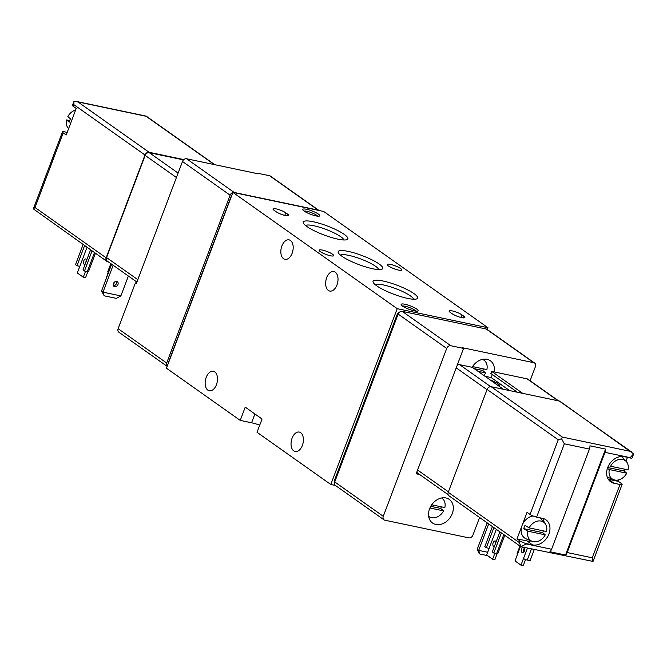 <?xml version="1.0" encoding="UTF-8"?>
<svg xmlns="http://www.w3.org/2000/svg" width="667" height="667" viewBox="0 0 667 667"><rect width="100%" height="100%" fill="white"/><g stroke="black" fill="none" stroke-linecap="round" stroke-linejoin="round"><path stroke-width="1" d="M472.536 366.575L486.86 369.585A11.247 8.713 125.3 0 0 485.159 361.247A11.247 8.713 125.3 0 0 482.416 359.396M483.392 368.859A12.264 9.505 -54.7 0 1 482.683 370.435L474.229 368.659M483.858 375.471A11.247 8.713 125.3 0 0 485.609 372.903L482.683 370.435M477.964 371.302L485.609 372.903M431.716 504.802L444.831 507.562A11.247 8.713 125.3 0 0 443.13 499.216A11.247 8.713 125.3 0 0 441.621 497.966M441.354 506.828A12.264 9.505 -54.7 0 1 440.645 508.404L430.757 506.328M428.648 516.3A11.247 8.713 125.3 0 0 430.332 517.3A11.247 8.713 125.3 0 0 443.58 510.88L440.645 508.404M429.915 508.004L443.58 510.88M452.268 513.607A14.482 11.222 -54.7 0 1 432.558 523.045A14.482 11.222 -54.7 0 1 431.757 504.744A14.482 11.222 -54.7 0 1 449.283 499.4A14.482 11.222 -54.7 0 1 452.268 513.607M479.581 517.484L472.92 535.134A3.618 2.81 -54.7 0 1 468.826 537.852L384.859 520.21A3.618 2.81 -54.7 0 1 384.025 519.851A3.618 2.81 -54.7 0 1 383.275 516.3L446.698 348.449A3.618 2.81 -54.7 0 1 450.792 345.723L463.557 348.407L416.175 473.795L419.676 474.537M463.557 348.407L462.623 347.749L533.825 362.706A3.618 2.81 125.3 0 1 534.659 363.073A3.618 2.81 125.3 0 1 535.409 366.625L530.082 380.715M533.825 362.706L486.21 329.014A3.618 2.81 -54.7 0 1 487.043 329.381L534.659 363.073M486.21 329.014L402.243 311.372A3.618 2.81 -54.7 0 0 398.149 314.09L334.726 481.941A3.618 2.81 -54.7 0 0 335.476 485.493L384.025 519.851M118.126 328.681L166.675 363.031A3.618 2.81 -54.7 0 0 167.167 366.375L118.868 332.224A3.618 2.81 -54.7 0 1 118.126 328.681L135.418 282.9L136.518 283.133M233.15 192.455A3.618 2.81 -54.7 0 1 234.192 192.463L318.159 210.105A3.618 2.81 -54.7 0 1 318.993 210.464L270.443 176.113A3.618 2.81 -54.7 0 0 269.61 175.746L256.837 173.07L256.678 173.495M135.418 282.9L136.351 283.558L182.483 161.489A3.618 2.81 -54.7 0 1 186.577 158.763L257.77 173.728L256.837 173.07M166.675 363.031L230.098 195.181A3.618 2.81 -54.7 0 1 232.858 192.521M323.678 211.472L487.994 327.747L397.224 308.671L232.9 192.404L323.678 211.472M487.31 329.565L487.994 327.747M320.31 251.642A7.787 1.567 -159.3 0 1 319.126 250.167A7.787 1.567 -159.3 0 1 326.963 251.459A7.787 1.567 -159.3 0 1 333.692 255.669A7.787 1.567 -159.3 0 1 328.239 255.194A7.787 1.567 -159.3 0 1 320.31 251.642M388.394 265.941A7.787 1.567 -159.3 0 1 387.21 264.474A7.787 1.567 -159.3 0 1 395.047 265.766A7.787 1.567 -159.3 0 1 401.767 269.977A7.787 1.567 -159.3 0 1 396.315 269.501A7.787 1.567 -159.3 0 1 388.394 265.941M283.567 258.729A9.955 5.961 101.9 0 1 281.482 247.157A9.955 5.961 101.9 0 1 289.061 239.87A9.955 5.961 101.9 0 1 292.846 250.834A9.955 5.961 101.9 0 1 284.967 259.355A9.955 5.961 101.9 0 1 283.567 258.729M328.381 290.445A9.955 5.961 101.9 0 1 326.296 278.873A9.955 5.961 101.9 0 1 333.875 271.577A9.955 5.961 101.9 0 1 337.669 282.55A9.955 5.961 101.9 0 1 329.781 291.062A9.955 5.961 101.9 0 1 328.381 290.445M207.879 390.153A9.955 5.961 101.9 0 1 205.795 378.581A9.955 5.961 101.9 0 1 213.365 371.286A9.955 5.961 101.9 0 1 217.159 382.258A9.955 5.961 101.9 0 1 209.271 390.779A9.955 5.961 101.9 0 1 207.879 390.153M293.772 450.934A9.955 5.961 101.9 0 1 291.687 439.361A9.955 5.961 101.9 0 1 299.266 432.066A9.955 5.961 101.9 0 1 303.051 443.038A9.955 5.961 101.9 0 1 295.173 451.551A9.955 5.961 101.9 0 1 293.772 450.934M335.418 485.459L330.79 484.484L257.028 432.291L262.048 419.026L245.239 407.137L240.228 420.402L166.467 368.209L232.9 192.404M330.79 484.484L397.224 308.671M334.817 481.699A3.618 2.81 -54.7 0 1 334.909 479.265L397.073 314.732A3.618 2.81 -54.7 0 1 399.533 312.173M240.228 420.402L251.576 422.786A16.291 3.277 -159.3 0 1 259.73 425.154M285.759 212.798L287.627 214.115A7.42 1.492 -159.3 0 1 288.753 215.516A7.42 1.492 -159.3 0 1 283.55 215.066A7.42 1.492 -159.3 0 1 275.996 211.672L274.129 210.355A7.42 1.492 -159.3 0 1 273.003 208.954A7.42 1.492 -159.3 0 1 278.197 209.405A7.42 1.492 -159.3 0 1 285.759 212.798L284.776 215.399M461.856 314.824L463.723 316.141A7.42 1.492 -159.3 0 1 464.849 317.542A7.42 1.492 -159.3 0 1 459.646 317.092A7.42 1.492 -159.3 0 1 452.093 313.698L450.225 312.381A7.42 1.492 -159.3 0 1 449.099 310.98A7.42 1.492 -159.3 0 1 454.294 311.431A7.42 1.492 -159.3 0 1 461.856 314.824L460.872 317.425M402.518 306.07A9.046 1.818 -159.3 0 1 401.192 304.777A9.046 1.818 -159.3 0 1 410.255 305.861A9.046 1.818 -159.3 0 1 417.767 311.039A9.046 1.818 -159.3 0 1 410.88 309.938A9.046 1.818 -159.3 0 1 402.518 306.07M304.194 211.097A9.046 1.818 -159.3 0 1 302.868 209.805A9.046 1.818 -159.3 0 1 311.931 210.889A9.046 1.818 -159.3 0 1 319.443 216.066A9.046 1.818 -159.3 0 1 312.556 214.966A9.046 1.818 -159.3 0 1 304.194 211.097A7.479 1.501 -159.3 0 1 311.281 212.615A7.479 1.501 -159.3 0 1 317.609 216.158M413.999 293.622A23.812 4.786 20.7 0 0 387.535 282.108A23.812 4.786 20.7 0 0 373.187 282.383A23.812 4.786 20.7 0 0 393.647 294.18A23.812 4.786 20.7 0 0 416.792 298.858A23.812 4.786 20.7 0 0 413.999 293.622M344.222 234.367A23.812 4.786 20.7 0 0 317.767 222.853A23.812 4.786 20.7 0 0 303.41 223.128A23.812 4.786 20.7 0 0 323.87 234.926A23.812 4.786 20.7 0 0 347.015 239.611A23.812 4.786 20.7 0 0 344.222 234.367M379.114 263.999A23.812 4.786 20.7 0 0 352.651 252.476A23.812 4.786 20.7 0 0 338.302 252.751A23.812 4.786 20.7 0 0 358.754 264.557A23.812 4.786 20.7 0 0 381.908 269.235A23.812 4.786 20.7 0 0 379.114 263.999M378.764 269.601A20.719 4.169 20.7 0 0 375.613 266.325A20.719 4.169 20.7 0 0 355.878 257.287A20.719 4.169 20.7 0 0 340.412 255.111M343.88 239.978A20.719 4.169 20.7 0 0 340.72 236.702A20.719 4.169 20.7 0 0 320.994 227.664A20.719 4.169 20.7 0 0 305.528 225.479M413.648 299.225A20.719 4.169 20.7 0 0 410.497 295.948A20.719 4.169 20.7 0 0 390.762 286.91A20.719 4.169 20.7 0 0 375.296 284.734M402.509 306.061A7.479 1.501 -159.3 0 1 409.596 307.587A7.479 1.501 -159.3 0 1 415.933 311.13M168.451 362.956A3.618 2.81 -54.7 0 1 168.718 361.672L230.89 197.14A3.618 2.81 -54.7 0 1 231.566 195.94M429.515 516.967A14.482 11.222 -54.7 0 1 428.789 517.075M442.404 497.832A14.482 11.222 -54.7 0 1 442.538 498.557M418.743 473.87L416.341 473.37M494.205 371.928A14.482 11.222 125.3 0 0 490.378 360.772A14.482 11.222 125.3 0 0 472.094 367.284M484.259 359.129A14.482 11.222 -54.7 0 1 484.567 360.589M108.396 261.898L107.729 261.756A3.618 2.81 -54.7 0 1 106.895 261.389A3.618 2.81 -54.7 0 1 106.145 257.837L145.006 155.011A3.618 2.81 -54.7 0 1 149.1 152.284L183.834 159.588M116.408 298.374L120.86 295.915L102.993 292.154L104.21 295.815L116.408 298.374M113.157 265.258L102.993 292.154L101.492 291.095L104.21 295.815M116.467 281.391A2.893 2.243 -54.7 0 1 116.025 284.317A2.893 2.243 -54.7 0 1 113.415 285.709M101.492 291.095L111.656 264.199M116.692 281.424A2.893 2.243 -54.7 0 1 117.359 281.716A2.893 2.243 -54.7 0 1 117.517 285.376A2.893 2.243 -54.7 0 1 114.015 286.443A2.893 2.243 -54.7 0 1 113.607 283.183A2.893 2.243 -54.7 0 1 116.692 281.424M128.372 276.03L120.86 295.915M75.638 109.997A11.247 8.713 125.3 0 0 67.842 116.608L70.477 118.834A12.164 9.43 -54.7 0 0 69.218 122.153L66.583 119.927A11.247 8.713 125.3 0 0 68.284 128.272L68.601 128.623M66.583 119.927L69.701 120.577M67.175 132.4L64.566 131.849A5.069 1.017 -159.3 0 0 62.44 131.908L33.35 208.888L106.895 261.389M145.006 155.011L73.862 104.669L73.979 101.367L77.956 101.943L149.1 152.284M77.956 101.943L146.031 116.25L214.374 164.607M73.979 101.367L72.47 105.369A5.069 1.017 20.7 0 0 73.237 106.328L76.221 108.438L66.2 134.976L63.207 132.866A5.069 1.017 -159.3 0 1 62.44 131.908M33.35 208.888L35.009 207.504L106.145 257.837M106.011 279.148L108.196 272.286A2.893 0.584 20.7 0 1 107.754 271.744L110.83 263.615M113.448 283.525L113.932 283.625L114.524 282.066M83.1 244.556L75.496 264.674L76.988 265.733L79.832 266.325L87.01 247.324M84.592 245.614L76.988 265.733M86.818 259.763A2.893 1.734 -78.1 0 0 86.326 259.155A2.893 1.734 -78.1 0 0 85.918 258.971A2.893 1.734 -78.1 0 0 83.625 261.456A2.893 1.734 -78.1 0 0 84.726 264.641A2.893 1.734 -78.1 0 0 84.967 264.666M87.819 271.702L85.568 277.672L83.3 277.189L77.322 272.961L79.832 266.325M83.3 277.189L85.543 271.244M90.57 249.842L82.966 269.96L84.459 271.019L87.294 271.611A2.893 0.584 20.7 0 0 88.511 271.577L95.431 253.277M92.063 250.9L84.459 271.019M86.643 260.23A2.893 1.734 -78.1 0 0 85.818 262.414M136.918 282.074L107.304 261.122A3.618 2.81 -54.7 0 1 106.562 257.57L145.164 155.403A3.618 2.81 -54.7 0 1 149.258 152.676L183.517 159.88M503.393 389.295L472.369 367.342L459.605 364.657A3.618 2.81 125.3 0 0 457.203 365.224M484.959 376.255L491.162 377.555L492.313 374.512M517.359 392.229L490.87 373.487L491.654 371.394L522.678 393.347M558.604 400.892L527.956 379.206A3.618 2.81 125.3 0 0 527.113 378.848L491.654 371.394M416.842 472.044A3.618 2.81 125.3 0 0 417.65 473.103L448.132 494.672M605.027 452.351A5.069 3.035 -78.1 0 0 605.553 449.083L565.533 555.011A5.069 3.035 -78.1 0 0 567.175 552.534L605.027 452.351L630.14 457.629L633.65 453.902L560.105 401.392A3.618 2.81 125.3 0 0 559.271 401.034L491.187 386.727A3.618 2.81 125.3 0 0 487.093 389.453L448.241 492.279A3.618 2.81 125.3 0 0 448.983 495.831L520.827 546.665M479.148 553.493L477.197 549.325L478.689 550.383L479.915 554.035L479.148 553.493M479.915 554.035L487.594 555.653M488.686 523.928L478.689 550.383L487.66 552.259M487.193 522.87L477.197 549.325M542.63 532.625L545.264 534.851A11.247 8.713 -54.7 0 1 532.024 541.279A11.247 8.713 -54.7 0 1 527.872 531.199L523.778 528.664L542.63 532.625A12.164 9.43 125.3 0 0 543.405 530.882M545.264 534.851L527.872 531.199M607.72 467.534L624.104 470.977L626.738 473.203A11.247 8.713 -54.7 0 1 613.498 479.623A11.247 8.713 -54.7 0 1 609.338 469.543L607.42 468.359M626.738 473.203L609.338 469.543M630.14 457.629L624.054 456.712A14.482 11.222 125.3 0 0 608.646 465.483A14.482 11.222 125.3 0 0 610.672 481.799A14.482 11.222 125.3 0 0 614.024 483.25L619.985 484.5L592.279 557.812L567.175 552.534M565.533 555.011L549.925 551.734A5.069 3.035 101.9 0 0 551.576 549.258L589.428 449.074L564.324 443.797L561.556 438.753L562.331 437.068L491.187 386.727M517.025 538.853L520.01 540.962A5.069 1.017 -159.3 0 0 526.596 543.647L532.549 544.897A14.482 11.222 125.3 0 0 547.957 536.126A14.482 11.222 125.3 0 0 545.931 519.81A14.482 11.222 125.3 0 0 542.579 518.359L536.627 517.108A5.069 1.017 20.7 0 1 530.04 514.424L527.047 512.314L517.025 538.853L526.947 540.937A14.482 11.222 125.3 0 0 531.207 540.937M631.957 452.234L559.271 401.034M605.553 449.083L589.953 445.806A5.069 3.035 101.9 0 1 589.428 449.074M520.01 540.962L519.385 542.621L520.969 546.54L526.471 543.98L551.576 549.258M608.279 479.248A14.482 11.222 125.3 0 0 608.421 479.281L618.351 481.366L621.344 483.483A5.069 1.017 -159.3 0 1 622.111 484.442L593.021 561.422L520.835 546.673M593.021 561.422L592.279 557.812M622.111 484.442A5.069 1.017 -159.3 0 1 619.985 484.5M625.979 461.189L627.405 457.412M618.351 481.366L618.943 479.815M561.556 438.753L558.237 439.786L487.093 389.453M630.007 457.962A5.069 1.017 20.7 0 0 632.141 457.904L633.65 453.902M544.222 522.536A14.482 11.222 125.3 0 0 542.73 518.392M532.024 541.279L526.138 538.836A12.673 9.822 -54.7 0 1 522.036 525.579A12.673 9.822 -54.7 0 1 533.058 515.983M539.878 517.792A12.673 9.822 -54.7 0 1 540.553 518.459L544.814 523.195A11.247 8.713 -54.7 0 1 546.515 531.532L529.123 527.88A11.247 8.713 -54.7 0 1 544.814 523.195M626.288 461.539A11.247 8.713 -54.7 0 1 627.989 469.885L610.597 466.225A11.247 8.713 -54.7 0 1 626.288 461.539L622.028 456.803A12.673 9.822 125.3 0 0 621.736 456.503M607.228 477.005A12.673 9.822 125.3 0 0 607.612 477.18L613.498 479.623M624.104 470.977A12.164 9.43 125.3 0 0 624.879 469.226M529.123 527.88L525.037 525.354A12.164 9.43 125.3 0 0 524.304 526.988A12.164 9.43 125.3 0 0 523.778 528.664M495.956 542.238A2.893 1.734 -78.1 0 0 495.131 544.422M492.413 526.563L484.809 546.682L486.301 547.74L489.144 548.332L486.635 554.969L492.613 559.196L494.881 559.671L497.132 553.71M493.905 527.622L486.301 547.74M496.323 529.331L489.144 548.332M494.28 546.673A2.893 1.734 101.9 0 1 494.039 546.648A2.893 1.734 101.9 0 1 493.63 546.473A2.893 1.734 101.9 0 1 493.03 543.105A2.893 1.734 101.9 0 1 495.231 540.979A2.893 1.734 101.9 0 1 495.639 541.162A2.893 1.734 101.9 0 1 496.131 541.771M492.613 559.196L494.856 553.251M499.883 531.849L492.279 551.968L493.772 553.026L496.607 553.618A2.893 0.584 20.7 0 0 497.824 553.585L504.744 535.284M501.376 532.908L493.772 553.026M534.3 549.5L530.082 560.655L527.247 560.055A2.893 0.584 20.7 0 1 523.487 558.521L520.977 565.157L514.999 560.93L517.509 554.294A2.893 0.584 20.7 0 1 517.067 553.752L519.968 546.065M523.695 552.126A2.893 1.734 101.9 0 1 524.579 547.907M520.977 565.157L523.245 565.633L525.546 559.546M524.779 549.65L523.954 551.834M524.295 547.399A2.893 1.734 101.9 0 1 524.52 550.775A2.893 1.734 101.9 0 1 522.403 552.609A2.893 1.734 101.9 0 1 521.21 550.083A2.893 1.734 101.9 0 1 522.778 547.082M499.224 386.343A10.864 2.184 20.7 0 0 499.783 385.951A10.864 2.184 20.7 0 0 490.303 380.032M509.596 390.595L491.162 377.555M450.792 345.723L402.243 311.372M182.483 161.489L230.098 195.181M186.577 158.763L234.192 192.463M269.61 175.746L318.159 210.105M251.576 422.786L254.902 413.974M463.073 317.851L463.723 316.141M286.977 215.825L287.627 214.115M397.732 315.199L397.073 314.732M335.568 479.731L334.909 479.265M446.698 348.449L398.149 314.09M383.275 516.3L334.726 481.941M63.207 132.866L35.009 207.504M73.862 104.669L73.237 106.328M111.339 263.974L108.196 272.286M94.481 252.61L87.294 271.611M149.258 152.676L178.097 173.087M145.164 155.403L176.421 177.522M106.562 257.57L137.819 279.69M630.415 451.376L562.331 437.068M564.324 443.797L536.627 517.108M519.385 542.621L448.241 492.279M558.237 439.786L530.04 514.424M526.947 540.937L532.549 544.897M608.421 479.281L614.024 483.25M503.793 534.617L496.607 553.618M520.485 546.423L517.509 554.294M527.439 548.066L523.487 558.521M531.457 548.908L527.247 560.055M558.137 400.792L527.113 378.848M448.407 491.837L417.6 470.035M487.01 389.67L456.203 367.867M490.72 386.677L459.605 364.657M485.159 361.247L483.342 359.221M443.13 499.216L441.946 497.907M430.332 517.3L428.706 516.625M76.397 101.451L146.165 116.116L214.832 164.707"/></g></svg>
